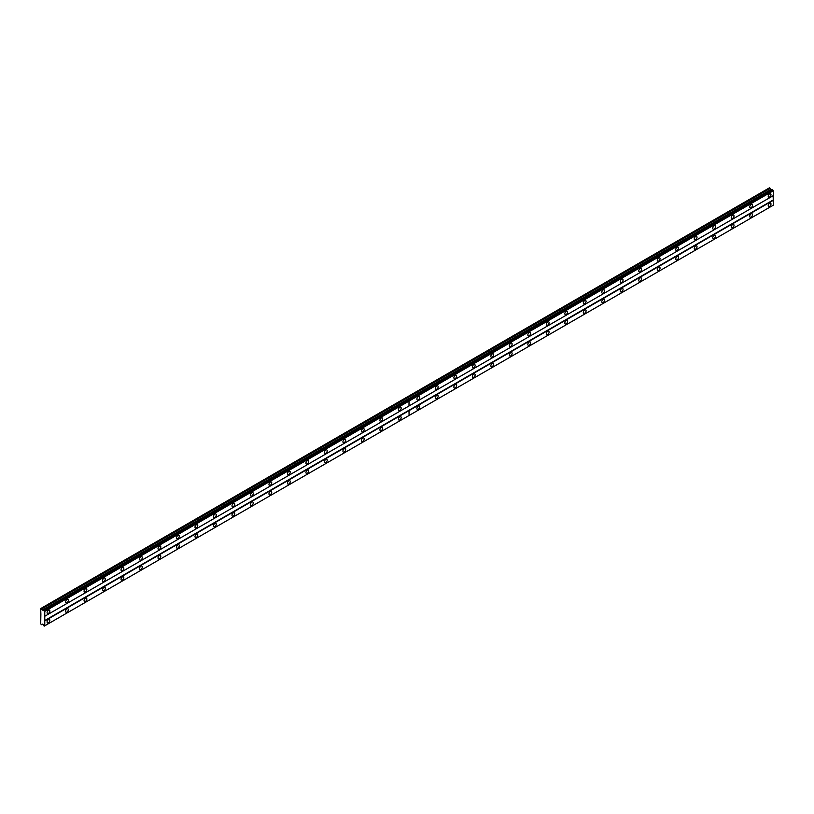 <?xml version="1.0" encoding="UTF-8"?>
<svg xmlns="http://www.w3.org/2000/svg" width="814" height="814" viewBox="0 0 814 814"><rect width="100%" height="100%" fill="white"/><g stroke="black" fill="none" stroke-linecap="round" stroke-linejoin="round"><path stroke-width="1.22" d="M751.108 207.702A1.964 1.129 120 0 0 752.39 205.973A1.964 1.129 120 0 0 752.095 204.406A1.964 1.129 120 0 0 751.108 204.497A1.964 1.129 120 0 0 749.826 206.227A1.964 1.129 120 0 0 750.132 207.794A1.964 1.129 120 0 0 751.108 207.702M732.62 218.376A1.964 1.129 120 0 0 733.902 216.646A1.964 1.129 120 0 0 733.597 215.079A1.964 1.129 120 0 0 732.62 215.171A1.964 1.129 120 0 0 731.338 216.9A1.964 1.129 120 0 0 731.644 218.478A1.964 1.129 120 0 0 732.62 218.376M714.132 229.049A1.964 1.129 120 0 0 715.414 227.32A1.964 1.129 120 0 0 715.109 225.753A1.964 1.129 120 0 0 714.132 225.844A1.964 1.129 120 0 0 712.85 227.574A1.964 1.129 120 0 0 713.145 229.151A1.964 1.129 120 0 0 714.132 229.049M695.634 239.723A1.964 1.129 120 0 0 696.916 238.003A1.964 1.129 120 0 0 696.621 236.426A1.964 1.129 120 0 0 695.634 236.528A1.964 1.129 120 0 0 694.362 238.258A1.964 1.129 120 0 0 694.657 239.825A1.964 1.129 120 0 0 695.634 239.723M677.146 250.407A1.964 1.129 120 0 0 678.428 248.677A1.964 1.129 120 0 0 678.133 247.1A1.964 1.129 120 0 0 677.146 247.202A1.964 1.129 120 0 0 675.864 248.931A1.964 1.129 120 0 0 676.169 250.498A1.964 1.129 120 0 0 677.146 250.407M658.658 261.08A1.964 1.129 120 0 0 659.94 259.351A1.964 1.129 120 0 0 659.635 257.773A1.964 1.129 120 0 0 658.658 257.875A1.964 1.129 120 0 0 657.376 259.605A1.964 1.129 120 0 0 657.681 261.172A1.964 1.129 120 0 0 658.658 261.08M640.17 271.754A1.964 1.129 120 0 0 641.452 270.024A1.964 1.129 120 0 0 641.147 268.457A1.964 1.129 120 0 0 640.17 268.549A1.964 1.129 120 0 0 638.888 270.279A1.964 1.129 120 0 0 639.183 271.856A1.964 1.129 120 0 0 640.17 271.754M621.672 282.427A1.964 1.129 120 0 0 622.954 280.698A1.964 1.129 120 0 0 622.659 279.131A1.964 1.129 120 0 0 621.672 279.222A1.964 1.129 120 0 0 620.4 280.952A1.964 1.129 120 0 0 620.695 282.529A1.964 1.129 120 0 0 621.672 282.427M603.184 293.101A1.964 1.129 120 0 0 604.466 291.381A1.964 1.129 120 0 0 604.171 289.804A1.964 1.129 120 0 0 603.184 289.906A1.964 1.129 120 0 0 601.902 291.626A1.964 1.129 120 0 0 602.207 293.203A1.964 1.129 120 0 0 603.184 293.101M584.696 303.785A1.964 1.129 120 0 0 585.978 302.055A1.964 1.129 120 0 0 585.673 300.478A1.964 1.129 120 0 0 584.696 300.58A1.964 1.129 120 0 0 583.414 302.309A1.964 1.129 120 0 0 583.719 303.876A1.964 1.129 120 0 0 584.696 303.785M566.208 314.458A1.964 1.129 120 0 0 567.49 312.729A1.964 1.129 120 0 0 567.185 311.152A1.964 1.129 120 0 0 566.208 311.253A1.964 1.129 120 0 0 564.926 312.983A1.964 1.129 120 0 0 565.221 314.55A1.964 1.129 120 0 0 566.208 314.458M547.71 325.132A1.964 1.129 120 0 0 548.992 323.402A1.964 1.129 120 0 0 548.697 321.835A1.964 1.129 120 0 0 547.71 321.927A1.964 1.129 120 0 0 546.428 323.657A1.964 1.129 120 0 0 546.733 325.224A1.964 1.129 120 0 0 547.71 325.132M529.222 335.806A1.964 1.129 120 0 0 530.504 334.076A1.964 1.129 120 0 0 530.199 332.509A1.964 1.129 120 0 0 529.222 332.6A1.964 1.129 120 0 0 527.94 334.33A1.964 1.129 120 0 0 528.245 335.907A1.964 1.129 120 0 0 529.222 335.806M510.734 346.479A1.964 1.129 120 0 0 512.016 344.749A1.964 1.129 120 0 0 511.711 343.182A1.964 1.129 120 0 0 510.734 343.284A1.964 1.129 120 0 0 509.452 345.004A1.964 1.129 120 0 0 509.747 346.581A1.964 1.129 120 0 0 510.734 346.479M492.246 357.153A1.964 1.129 120 0 0 493.528 355.433A1.964 1.129 120 0 0 493.223 353.856A1.964 1.129 120 0 0 492.246 353.958A1.964 1.129 120 0 0 490.964 355.687A1.964 1.129 120 0 0 491.259 357.254A1.964 1.129 120 0 0 492.246 357.153M473.748 367.836A1.964 1.129 120 0 0 475.03 366.107A1.964 1.129 120 0 0 474.735 364.53A1.964 1.129 120 0 0 473.748 364.631A1.964 1.129 120 0 0 472.466 366.361A1.964 1.129 120 0 0 472.771 367.928A1.964 1.129 120 0 0 473.748 367.836M455.26 378.51A1.964 1.129 120 0 0 456.542 376.78A1.964 1.129 120 0 0 456.237 375.213A1.964 1.129 120 0 0 455.26 375.305A1.964 1.129 120 0 0 453.978 377.035A1.964 1.129 120 0 0 454.283 378.602A1.964 1.129 120 0 0 455.26 378.51M436.772 389.184A1.964 1.129 120 0 0 438.054 387.454A1.964 1.129 120 0 0 437.749 385.887A1.964 1.129 120 0 0 436.772 385.978A1.964 1.129 120 0 0 435.49 387.708A1.964 1.129 120 0 0 435.785 389.285A1.964 1.129 120 0 0 436.772 389.184M418.284 399.857A1.964 1.129 120 0 0 419.556 398.127A1.964 1.129 120 0 0 419.261 396.56A1.964 1.129 120 0 0 418.284 396.652A1.964 1.129 120 0 0 417.002 398.382A1.964 1.129 120 0 0 417.297 399.959A1.964 1.129 120 0 0 418.284 399.857M769.606 197.029A1.964 1.129 120 0 0 770.878 195.299A1.964 1.129 120 0 0 770.583 193.722A1.964 1.129 120 0 0 769.606 193.824A1.964 1.129 120 0 0 768.324 195.553A1.964 1.129 120 0 0 768.62 197.12A1.964 1.129 120 0 0 769.606 197.029M751.108 217.094A1.964 1.129 120 0 0 752.39 215.364A1.964 1.129 120 0 0 752.095 213.797A1.964 1.129 120 0 0 751.108 213.889A1.964 1.129 120 0 0 749.826 215.618A1.964 1.129 120 0 0 750.132 217.196A1.964 1.129 120 0 0 751.108 217.094M732.62 227.767A1.964 1.129 120 0 0 733.902 226.038A1.964 1.129 120 0 0 733.597 224.471A1.964 1.129 120 0 0 732.62 224.572A1.964 1.129 120 0 0 731.338 226.292A1.964 1.129 120 0 0 731.644 227.869A1.964 1.129 120 0 0 732.62 227.767M714.132 238.451A1.964 1.129 120 0 0 715.414 236.721A1.964 1.129 120 0 0 715.109 235.144A1.964 1.129 120 0 0 714.132 235.246A1.964 1.129 120 0 0 712.85 236.976A1.964 1.129 120 0 0 713.145 238.543A1.964 1.129 120 0 0 714.132 238.451M695.634 249.125A1.964 1.129 120 0 0 696.916 247.395A1.964 1.129 120 0 0 696.621 245.818A1.964 1.129 120 0 0 695.634 245.92A1.964 1.129 120 0 0 694.362 247.649A1.964 1.129 120 0 0 694.657 249.216A1.964 1.129 120 0 0 695.634 249.125M677.146 259.798A1.964 1.129 120 0 0 678.428 258.069A1.964 1.129 120 0 0 678.133 256.502A1.964 1.129 120 0 0 677.146 256.593A1.964 1.129 120 0 0 675.864 258.323A1.964 1.129 120 0 0 676.169 259.89A1.964 1.129 120 0 0 677.146 259.798M658.658 270.472A1.964 1.129 120 0 0 659.94 268.742A1.964 1.129 120 0 0 659.635 267.175A1.964 1.129 120 0 0 658.658 267.267A1.964 1.129 120 0 0 657.376 268.996A1.964 1.129 120 0 0 657.681 270.574A1.964 1.129 120 0 0 658.658 270.472M640.17 281.145A1.964 1.129 120 0 0 641.452 279.416A1.964 1.129 120 0 0 641.147 277.849A1.964 1.129 120 0 0 640.17 277.95A1.964 1.129 120 0 0 638.888 279.67A1.964 1.129 120 0 0 639.183 281.247A1.964 1.129 120 0 0 640.17 281.145M621.672 291.819A1.964 1.129 120 0 0 622.954 290.099A1.964 1.129 120 0 0 622.659 288.522A1.964 1.129 120 0 0 621.672 288.624A1.964 1.129 120 0 0 620.4 290.354A1.964 1.129 120 0 0 620.695 291.921A1.964 1.129 120 0 0 621.672 291.819M603.184 302.503A1.964 1.129 120 0 0 604.466 300.773A1.964 1.129 120 0 0 604.171 299.196A1.964 1.129 120 0 0 603.184 299.298A1.964 1.129 120 0 0 601.902 301.027A1.964 1.129 120 0 0 602.207 302.594A1.964 1.129 120 0 0 603.184 302.503M584.696 313.176A1.964 1.129 120 0 0 585.978 311.447A1.964 1.129 120 0 0 585.673 309.88A1.964 1.129 120 0 0 584.696 309.971A1.964 1.129 120 0 0 583.414 311.701A1.964 1.129 120 0 0 583.719 313.268A1.964 1.129 120 0 0 584.696 313.176M566.208 323.85A1.964 1.129 120 0 0 567.49 322.12A1.964 1.129 120 0 0 567.185 320.553A1.964 1.129 120 0 0 566.208 320.645A1.964 1.129 120 0 0 564.926 322.375A1.964 1.129 120 0 0 565.221 323.952A1.964 1.129 120 0 0 566.208 323.85M547.71 334.523A1.964 1.129 120 0 0 548.992 332.794A1.964 1.129 120 0 0 548.697 331.227A1.964 1.129 120 0 0 547.71 331.318A1.964 1.129 120 0 0 546.428 333.048A1.964 1.129 120 0 0 546.733 334.625A1.964 1.129 120 0 0 547.71 334.523M529.222 345.197A1.964 1.129 120 0 0 530.504 343.477A1.964 1.129 120 0 0 530.199 341.9A1.964 1.129 120 0 0 529.222 342.002A1.964 1.129 120 0 0 527.94 343.732A1.964 1.129 120 0 0 528.245 345.299A1.964 1.129 120 0 0 529.222 345.197M510.734 355.881A1.964 1.129 120 0 0 512.016 354.151A1.964 1.129 120 0 0 511.711 352.574A1.964 1.129 120 0 0 510.734 352.676A1.964 1.129 120 0 0 509.452 354.405A1.964 1.129 120 0 0 509.747 355.972A1.964 1.129 120 0 0 510.734 355.881M492.246 366.554A1.964 1.129 120 0 0 493.528 364.825A1.964 1.129 120 0 0 493.223 363.248A1.964 1.129 120 0 0 492.246 363.349A1.964 1.129 120 0 0 490.964 365.079A1.964 1.129 120 0 0 491.259 366.646A1.964 1.129 120 0 0 492.246 366.554M473.748 377.228A1.964 1.129 120 0 0 475.03 375.498A1.964 1.129 120 0 0 474.735 373.931A1.964 1.129 120 0 0 473.748 374.023A1.964 1.129 120 0 0 472.466 375.753A1.964 1.129 120 0 0 472.771 377.33A1.964 1.129 120 0 0 473.748 377.228M455.26 387.902A1.964 1.129 120 0 0 456.542 386.172A1.964 1.129 120 0 0 456.237 384.605A1.964 1.129 120 0 0 455.26 384.696A1.964 1.129 120 0 0 453.978 386.426A1.964 1.129 120 0 0 454.283 388.003A1.964 1.129 120 0 0 455.26 387.902M436.772 398.575A1.964 1.129 120 0 0 438.054 396.856A1.964 1.129 120 0 0 437.749 395.278A1.964 1.129 120 0 0 436.772 395.38A1.964 1.129 120 0 0 435.49 397.1A1.964 1.129 120 0 0 435.785 398.677A1.964 1.129 120 0 0 436.772 398.575M418.284 409.259A1.964 1.129 120 0 0 419.556 407.529A1.964 1.129 120 0 0 419.261 405.952A1.964 1.129 120 0 0 418.284 406.054A1.964 1.129 120 0 0 417.002 407.783A1.964 1.129 120 0 0 417.297 409.35A1.964 1.129 120 0 0 418.284 409.259M769.606 206.42A1.964 1.129 120 0 0 770.878 204.69A1.964 1.129 120 0 0 770.583 203.124A1.964 1.129 120 0 0 769.606 203.215A1.964 1.129 120 0 0 768.324 204.945A1.964 1.129 120 0 0 768.62 206.522A1.964 1.129 120 0 0 769.606 206.42M399.786 410.531A1.964 1.129 120 0 0 401.068 408.811A1.964 1.129 120 0 0 400.773 407.234A1.964 1.129 120 0 0 399.786 407.336A1.964 1.129 120 0 0 398.504 409.066A1.964 1.129 120 0 0 398.809 410.632A1.964 1.129 120 0 0 399.786 410.531M381.298 421.214A1.964 1.129 120 0 0 382.58 419.485A1.964 1.129 120 0 0 382.275 417.908A1.964 1.129 120 0 0 381.298 418.009A1.964 1.129 120 0 0 380.016 419.739A1.964 1.129 120 0 0 380.321 421.306A1.964 1.129 120 0 0 381.298 421.214M362.81 431.888A1.964 1.129 120 0 0 364.092 430.158A1.964 1.129 120 0 0 363.787 428.591A1.964 1.129 120 0 0 362.81 428.683A1.964 1.129 120 0 0 361.528 430.413A1.964 1.129 120 0 0 361.823 431.98A1.964 1.129 120 0 0 362.81 431.888M344.312 442.562A1.964 1.129 120 0 0 345.594 440.832A1.964 1.129 120 0 0 345.299 439.265A1.964 1.129 120 0 0 344.312 439.357A1.964 1.129 120 0 0 343.04 441.086A1.964 1.129 120 0 0 343.335 442.663A1.964 1.129 120 0 0 344.312 442.562M325.824 453.235A1.964 1.129 120 0 0 327.106 451.505A1.964 1.129 120 0 0 326.811 449.939A1.964 1.129 120 0 0 325.824 450.03A1.964 1.129 120 0 0 324.542 451.76A1.964 1.129 120 0 0 324.847 453.337A1.964 1.129 120 0 0 325.824 453.235M307.336 463.909A1.964 1.129 120 0 0 308.618 462.189A1.964 1.129 120 0 0 308.313 460.612A1.964 1.129 120 0 0 307.336 460.714A1.964 1.129 120 0 0 306.054 462.433A1.964 1.129 120 0 0 306.359 464.011A1.964 1.129 120 0 0 307.336 463.909M288.848 474.593A1.964 1.129 120 0 0 290.13 472.863A1.964 1.129 120 0 0 289.825 471.286A1.964 1.129 120 0 0 288.848 471.387A1.964 1.129 120 0 0 287.566 473.117A1.964 1.129 120 0 0 287.861 474.684A1.964 1.129 120 0 0 288.848 474.593M270.35 485.266A1.964 1.129 120 0 0 271.632 483.536A1.964 1.129 120 0 0 271.337 481.959A1.964 1.129 120 0 0 270.35 482.061A1.964 1.129 120 0 0 269.068 483.791A1.964 1.129 120 0 0 269.373 485.358A1.964 1.129 120 0 0 270.35 485.266M251.862 495.94A1.964 1.129 120 0 0 253.144 494.21A1.964 1.129 120 0 0 252.849 492.643A1.964 1.129 120 0 0 251.862 492.735A1.964 1.129 120 0 0 250.58 494.464A1.964 1.129 120 0 0 250.885 496.031A1.964 1.129 120 0 0 251.862 495.94M233.374 506.613A1.964 1.129 120 0 0 234.656 504.884A1.964 1.129 120 0 0 234.351 503.317A1.964 1.129 120 0 0 233.374 503.408A1.964 1.129 120 0 0 232.092 505.138A1.964 1.129 120 0 0 232.397 506.715A1.964 1.129 120 0 0 233.374 506.613M214.886 517.287A1.964 1.129 120 0 0 216.168 515.557A1.964 1.129 120 0 0 215.863 513.99A1.964 1.129 120 0 0 214.886 514.092A1.964 1.129 120 0 0 213.604 515.811A1.964 1.129 120 0 0 213.899 517.389A1.964 1.129 120 0 0 214.886 517.287M196.388 527.96A1.964 1.129 120 0 0 197.67 526.241A1.964 1.129 120 0 0 197.375 524.664A1.964 1.129 120 0 0 196.388 524.765A1.964 1.129 120 0 0 195.106 526.495A1.964 1.129 120 0 0 195.411 528.062A1.964 1.129 120 0 0 196.388 527.96M177.9 538.644A1.964 1.129 120 0 0 179.182 536.914A1.964 1.129 120 0 0 178.877 535.337A1.964 1.129 120 0 0 177.9 535.439A1.964 1.129 120 0 0 176.618 537.169A1.964 1.129 120 0 0 176.923 538.736A1.964 1.129 120 0 0 177.9 538.644M159.412 549.318A1.964 1.129 120 0 0 160.694 547.588A1.964 1.129 120 0 0 160.389 546.021A1.964 1.129 120 0 0 159.412 546.113A1.964 1.129 120 0 0 158.13 547.842A1.964 1.129 120 0 0 158.425 549.409A1.964 1.129 120 0 0 159.412 549.318M140.924 559.991A1.964 1.129 120 0 0 142.196 558.262A1.964 1.129 120 0 0 141.901 556.695A1.964 1.129 120 0 0 140.924 556.786A1.964 1.129 120 0 0 139.642 558.516A1.964 1.129 120 0 0 139.937 560.093A1.964 1.129 120 0 0 140.924 559.991M122.426 570.665A1.964 1.129 120 0 0 123.708 568.935A1.964 1.129 120 0 0 123.413 567.368A1.964 1.129 120 0 0 122.426 567.46A1.964 1.129 120 0 0 121.144 569.19A1.964 1.129 120 0 0 121.449 570.767A1.964 1.129 120 0 0 122.426 570.665M103.938 581.338A1.964 1.129 120 0 0 105.22 579.619A1.964 1.129 120 0 0 104.914 578.042A1.964 1.129 120 0 0 103.938 578.144A1.964 1.129 120 0 0 102.656 579.873A1.964 1.129 120 0 0 102.961 581.44A1.964 1.129 120 0 0 103.938 581.338M85.45 592.022A1.964 1.129 120 0 0 86.732 590.292A1.964 1.129 120 0 0 86.426 588.715A1.964 1.129 120 0 0 85.45 588.817A1.964 1.129 120 0 0 84.168 590.547A1.964 1.129 120 0 0 84.463 592.114A1.964 1.129 120 0 0 85.45 592.022M66.962 602.696A1.964 1.129 120 0 0 68.234 600.966A1.964 1.129 120 0 0 67.938 599.399A1.964 1.129 120 0 0 66.962 599.491A1.964 1.129 120 0 0 65.68 601.22A1.964 1.129 120 0 0 65.975 602.787A1.964 1.129 120 0 0 66.962 602.696M48.464 613.369A1.964 1.129 120 0 0 49.746 611.64A1.964 1.129 120 0 0 49.451 610.073A1.964 1.129 120 0 0 48.464 610.164A1.964 1.129 120 0 0 47.181 611.894A1.964 1.129 120 0 0 47.487 613.471A1.964 1.129 120 0 0 48.464 613.369M399.786 419.932A1.964 1.129 120 0 0 401.068 418.203A1.964 1.129 120 0 0 400.773 416.626A1.964 1.129 120 0 0 399.786 416.727A1.964 1.129 120 0 0 398.504 418.457A1.964 1.129 120 0 0 398.809 420.024A1.964 1.129 120 0 0 399.786 419.932M381.298 430.606A1.964 1.129 120 0 0 382.58 428.876A1.964 1.129 120 0 0 382.275 427.309A1.964 1.129 120 0 0 381.298 427.401A1.964 1.129 120 0 0 380.016 429.131A1.964 1.129 120 0 0 380.321 430.698A1.964 1.129 120 0 0 381.298 430.606M362.81 441.28A1.964 1.129 120 0 0 364.092 439.55A1.964 1.129 120 0 0 363.787 437.983A1.964 1.129 120 0 0 362.81 438.074A1.964 1.129 120 0 0 361.528 439.804A1.964 1.129 120 0 0 361.823 441.381A1.964 1.129 120 0 0 362.81 441.28M344.312 451.953A1.964 1.129 120 0 0 345.594 450.223A1.964 1.129 120 0 0 345.299 448.656A1.964 1.129 120 0 0 344.312 448.758A1.964 1.129 120 0 0 343.04 450.478A1.964 1.129 120 0 0 343.335 452.055A1.964 1.129 120 0 0 344.312 451.953M325.824 462.627A1.964 1.129 120 0 0 327.106 460.907A1.964 1.129 120 0 0 326.811 459.33A1.964 1.129 120 0 0 325.824 459.432A1.964 1.129 120 0 0 324.542 461.162A1.964 1.129 120 0 0 324.847 462.728A1.964 1.129 120 0 0 325.824 462.627M307.336 473.31A1.964 1.129 120 0 0 308.618 471.581A1.964 1.129 120 0 0 308.313 470.004A1.964 1.129 120 0 0 307.336 470.105A1.964 1.129 120 0 0 306.054 471.835A1.964 1.129 120 0 0 306.359 473.402A1.964 1.129 120 0 0 307.336 473.31M288.848 483.984A1.964 1.129 120 0 0 290.13 482.254A1.964 1.129 120 0 0 289.825 480.687A1.964 1.129 120 0 0 288.848 480.779A1.964 1.129 120 0 0 287.566 482.509A1.964 1.129 120 0 0 287.861 484.076A1.964 1.129 120 0 0 288.848 483.984M270.35 494.658A1.964 1.129 120 0 0 271.632 492.928A1.964 1.129 120 0 0 271.337 491.361A1.964 1.129 120 0 0 270.35 491.453A1.964 1.129 120 0 0 269.068 493.182A1.964 1.129 120 0 0 269.373 494.759A1.964 1.129 120 0 0 270.35 494.658M251.862 505.331A1.964 1.129 120 0 0 253.144 503.601A1.964 1.129 120 0 0 252.849 502.035A1.964 1.129 120 0 0 251.862 502.126A1.964 1.129 120 0 0 250.58 503.856A1.964 1.129 120 0 0 250.885 505.433A1.964 1.129 120 0 0 251.862 505.331M233.374 516.005A1.964 1.129 120 0 0 234.656 514.285A1.964 1.129 120 0 0 234.351 512.708A1.964 1.129 120 0 0 233.374 512.81A1.964 1.129 120 0 0 232.092 514.54A1.964 1.129 120 0 0 232.397 516.107A1.964 1.129 120 0 0 233.374 516.005M214.886 526.689A1.964 1.129 120 0 0 216.168 524.959A1.964 1.129 120 0 0 215.863 523.382A1.964 1.129 120 0 0 214.886 523.483A1.964 1.129 120 0 0 213.604 525.213A1.964 1.129 120 0 0 213.899 526.78A1.964 1.129 120 0 0 214.886 526.689M196.388 537.362A1.964 1.129 120 0 0 197.67 535.632A1.964 1.129 120 0 0 197.375 534.055A1.964 1.129 120 0 0 196.388 534.157A1.964 1.129 120 0 0 195.106 535.887A1.964 1.129 120 0 0 195.411 537.454A1.964 1.129 120 0 0 196.388 537.362M177.9 548.036A1.964 1.129 120 0 0 179.182 546.306A1.964 1.129 120 0 0 178.877 544.739A1.964 1.129 120 0 0 177.9 544.831A1.964 1.129 120 0 0 176.618 546.56A1.964 1.129 120 0 0 176.923 548.137A1.964 1.129 120 0 0 177.9 548.036M159.412 558.709A1.964 1.129 120 0 0 160.694 556.98A1.964 1.129 120 0 0 160.389 555.413A1.964 1.129 120 0 0 159.412 555.504A1.964 1.129 120 0 0 158.13 557.234A1.964 1.129 120 0 0 158.425 558.811A1.964 1.129 120 0 0 159.412 558.709M140.924 569.383A1.964 1.129 120 0 0 142.196 567.663A1.964 1.129 120 0 0 141.901 566.086A1.964 1.129 120 0 0 140.924 566.188A1.964 1.129 120 0 0 139.642 567.907A1.964 1.129 120 0 0 139.937 569.485A1.964 1.129 120 0 0 140.924 569.383M122.426 580.067A1.964 1.129 120 0 0 123.708 578.337A1.964 1.129 120 0 0 123.413 576.76A1.964 1.129 120 0 0 122.426 576.861A1.964 1.129 120 0 0 121.144 578.591A1.964 1.129 120 0 0 121.449 580.158A1.964 1.129 120 0 0 122.426 580.067M103.938 590.74A1.964 1.129 120 0 0 105.22 589.01A1.964 1.129 120 0 0 104.914 587.433A1.964 1.129 120 0 0 103.938 587.535A1.964 1.129 120 0 0 102.656 589.265A1.964 1.129 120 0 0 102.961 590.832A1.964 1.129 120 0 0 103.938 590.74M85.45 601.414A1.964 1.129 120 0 0 86.732 599.684A1.964 1.129 120 0 0 86.426 598.117A1.964 1.129 120 0 0 85.45 598.209A1.964 1.129 120 0 0 84.168 599.938A1.964 1.129 120 0 0 84.463 601.505A1.964 1.129 120 0 0 85.45 601.414M66.962 612.087A1.964 1.129 120 0 0 68.234 610.358A1.964 1.129 120 0 0 67.938 608.791A1.964 1.129 120 0 0 66.962 608.882A1.964 1.129 120 0 0 65.68 610.612A1.964 1.129 120 0 0 65.975 612.189A1.964 1.129 120 0 0 66.962 612.087M48.464 622.761A1.964 1.129 120 0 0 49.746 621.031A1.964 1.129 120 0 0 49.451 619.464A1.964 1.129 120 0 0 48.464 619.566A1.964 1.129 120 0 0 47.181 621.286A1.964 1.129 120 0 0 47.487 622.863A1.964 1.129 120 0 0 48.464 622.761M40.883 614.224L40.7 623.941L41.738 624.755L42.226 624.053L43.04 624.521L44.17 626.159L44.77 625.813L44.77 611.385L40.7 608.567L40.883 614.224M44.17 610.358L772.415 189.581L773.3 190.771L773.3 195.635L409.076 405.921L409.076 401.058L773.3 190.771M44.77 620.95L408.994 410.663L409.076 415.486L773.3 205.199L773.3 200.336L773.117 195.747L44.587 616.361M773.198 205.25L44.668 625.864M772.801 205.484L44.271 626.098M771.57 190.069L769.413 187.841L405.118 398.168L406.023 398.697L405.189 398.127M773.117 200.01L44.587 620.624M409.076 415.486L409.076 410.622L773.3 200.336M42.593 624.257L41.738 624.755M770.268 188.339L406.044 398.626M41.738 608.953L405.972 398.667M770.756 189.601L42.226 610.215M44.77 611.385L408.994 401.109L408.994 405.962L44.77 616.249M408.994 415.527L44.77 625.813M40.883 608.455L405.118 398.168M44.668 611.212L773.198 190.598M44.271 610.531L772.801 189.916M408.475 400.03L772.7 189.743M408.19 399.867L43.885 610.195"/></g></svg>
